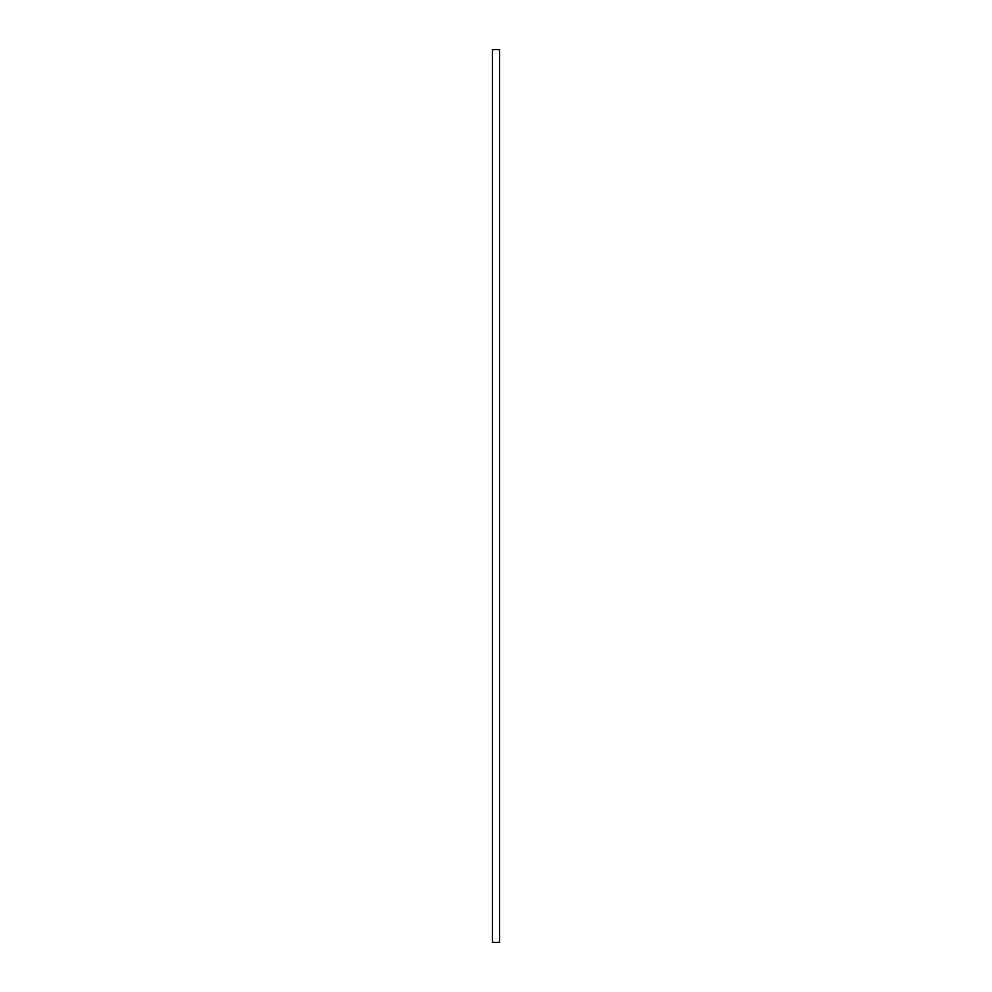 <?xml version="1.0" encoding="UTF-8"?>
<svg xmlns="http://www.w3.org/2000/svg" width="992" height="992" viewBox="0 0 992 992"><rect width="100%" height="100%" fill="white"/><g stroke="black" fill="none" stroke-linecap="round" stroke-linejoin="round"><path stroke-width="0.74" stroke-dasharray="4.96 3.72" d="M499.571 942.4L499.571 49.6M492.429 942.4L492.429 49.6"/><path stroke-width="1.49" d="M499.571 496L499.571 942.4L492.429 942.4L492.429 49.6L499.571 49.6L499.571 496"/></g></svg>
